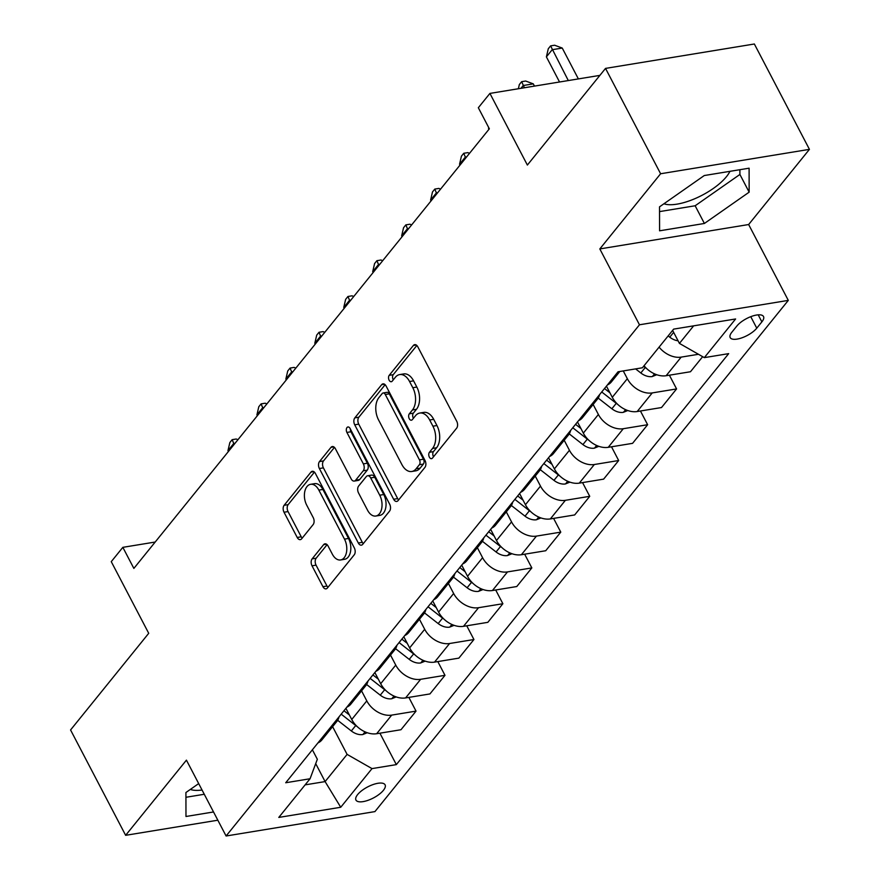 <?xml version="1.0" encoding="UTF-8"?>
<svg xmlns="http://www.w3.org/2000/svg" width="880" height="880" viewBox="0 0 880 880"><rect width="100%" height="100%" fill="white"/><g stroke="black" fill="none" stroke-linecap="round" stroke-linejoin="round"><path stroke-width="1.32" d="M429.363 457.149A3.531 2.145 -99.3 0 0 431.519 458.667A3.531 2.145 -99.3 0 0 432.465 458.084L456.621 428.208A5.038 3.069 -99.3 0 0 456.731 421.267L417.802 346.808A5.038 3.069 -99.3 0 0 414.711 344.641A5.038 3.069 -99.3 0 0 413.369 345.477L389.213 375.342A3.531 2.145 -99.3 0 0 389.136 380.215A3.531 2.145 -99.3 0 0 391.303 381.722A3.531 2.145 -99.3 0 0 392.238 381.139L395.362 377.278A16.137 9.823 -99.3 0 1 399.674 374.583A16.137 9.823 -99.3 0 1 409.563 381.513L412.808 387.717A16.137 9.823 -99.3 0 1 412.456 409.948L409.321 413.82A3.531 2.145 -99.3 0 0 409.244 418.682A3.531 2.145 -99.3 0 0 411.411 420.2A3.531 2.145 -99.3 0 0 412.357 419.606L415.481 415.745A16.137 9.823 -99.3 0 1 419.793 413.05A16.137 9.823 -99.3 0 1 429.671 419.98L432.916 426.195A16.137 9.823 -99.3 0 1 432.564 448.426L429.44 452.287A3.531 2.145 -99.3 0 0 429.363 457.149M419.793 413.05L423.808 412.39A16.137 9.823 -99.3 0 1 433.697 419.32L436.942 425.535A16.137 9.823 -99.3 0 1 436.59 447.766L433.455 451.627A3.531 2.145 -99.3 0 0 433.378 456.489A3.531 2.145 -99.3 0 0 433.532 456.753M416.856 345.488L393.239 374.682A3.531 2.145 -99.3 0 0 393.162 379.555A3.531 2.145 -99.3 0 0 393.305 379.819M399.674 374.583L403.7 373.923A16.137 9.823 -99.3 0 1 413.589 380.853L416.823 387.057A16.137 9.823 -99.3 0 1 416.471 409.288L413.347 413.16A3.531 2.145 -99.3 0 0 413.27 418.022A3.531 2.145 -99.3 0 0 413.424 418.286M383.394 790.339A16.445 6.226 152.4 0 0 385.088 784.828A16.445 6.226 152.4 0 0 372.933 784.608A16.445 6.226 152.4 0 0 357.643 794.563A16.445 6.226 152.4 0 0 355.949 800.063A16.445 6.226 152.4 0 0 368.104 800.294A16.445 6.226 152.4 0 0 383.394 790.339M729.938 171.336A40.073 15.169 -27.6 0 1 726.462 176.66A40.073 15.169 -27.6 0 1 663.916 203.775M312.136 558.855A5.038 3.069 -99.3 0 0 312.026 565.807L322.949 586.696A5.038 3.069 -99.3 0 0 326.04 588.863A5.038 3.069 -99.3 0 0 327.382 588.027L354.211 554.851A5.038 3.069 -99.3 0 0 354.321 547.899L315.392 473.44A5.038 3.069 -99.3 0 0 312.301 471.284A5.038 3.069 -99.3 0 0 310.959 472.12L284.13 505.296A5.038 3.069 -99.3 0 0 284.02 512.237L297.22 537.471A5.038 3.069 -99.3 0 0 300.3 539.638A5.038 3.069 -99.3 0 0 301.653 538.802L313.126 524.601A5.038 3.069 -99.3 0 0 313.247 517.649L306.702 505.142A13.486 8.217 -99.3 0 1 310.596 484.308A13.486 8.217 -99.3 0 1 318.857 490.105L344.487 539.121A13.486 8.217 -99.3 0 1 340.593 559.955A13.486 8.217 -99.3 0 1 332.332 554.158L328.053 545.985A5.038 3.069 -99.3 0 0 324.962 543.829A5.038 3.069 -99.3 0 0 323.62 544.665L312.136 558.855L316.162 558.206A5.038 3.069 -99.3 0 0 316.052 565.147L326.975 586.036A5.038 3.069 -99.3 0 0 327.921 587.356M660.605 173.756L599.819 248.93L748.649 224.532L809.435 149.358L660.605 173.756L605.528 68.398L527.373 165.055L489.918 93.412L478.335 107.734L489.357 128.799L133.859 568.414L122.848 547.338L111.265 561.66L148.72 633.303L70.565 729.96L125.642 835.318L217.833 820.204M599.819 248.93L639.474 324.786L226.094 836L186.428 760.144L125.642 835.318M393.646 499.268A5.038 3.069 -99.3 0 0 396.737 501.435A5.038 3.069 -99.3 0 0 398.079 500.599L424.908 467.423A5.038 3.069 -99.3 0 0 425.018 460.482L386.089 386.023A5.038 3.069 -99.3 0 0 382.998 383.856A5.038 3.069 -99.3 0 0 381.656 384.692L354.827 417.868A5.038 3.069 -99.3 0 0 354.717 424.809L393.646 499.268L397.672 498.608A5.038 3.069 -99.3 0 0 398.618 499.928M389.554 511.137L362.736 544.313A5.038 3.069 -99.3 0 1 361.383 545.149A5.038 3.069 -99.3 0 1 358.303 542.982L319.374 468.523A5.038 3.069 -99.3 0 1 319.484 461.582L330.968 447.381A5.038 3.069 -99.3 0 1 332.31 446.545A5.038 3.069 -99.3 0 1 335.401 448.712L351.186 478.907A5.038 3.069 -99.3 0 0 354.277 481.074A5.038 3.069 -99.3 0 0 355.619 480.227L363.231 470.811A5.038 3.069 -99.3 0 0 363.352 463.87L346.907 432.432A3.531 2.145 -99.3 0 1 347.93 426.976A3.531 2.145 -99.3 0 1 350.097 428.494L389.664 504.196A5.038 3.069 -99.3 0 1 389.554 511.137M605.528 68.398L754.358 44L809.435 149.358M736.923 325.952L731.83 332.255A15.928 6.028 152.4 0 0 730.191 337.59A15.928 6.028 152.4 0 0 741.961 337.81A15.928 6.028 152.4 0 0 756.767 328.174L761.871 321.871A15.928 6.028 152.4 0 0 763.51 316.536A15.928 6.028 152.4 0 0 751.74 316.316A15.928 6.028 152.4 0 0 736.923 325.952M639.474 324.786L788.304 300.388L374.924 811.602L226.094 836M379.907 733.183L396.341 764.621L728.673 353.639L704.33 357.632L735.603 318.967L673.651 329.12L642.389 367.785L618.057 371.778L285.725 782.749L310.057 778.756L317.339 759.264L312.378 749.782M396.341 764.621L372.009 768.603L340.736 807.268L278.795 817.421L310.057 778.756M748.649 224.532L788.304 300.388M155.188 542.036L122.848 547.338M599.885 75.383L489.918 93.412M704.33 357.632L679.437 343.409L672.628 330.396M679.437 343.409L693.638 325.853M315.711 763.631L325.105 781.594L347.105 754.391L332.607 726.66M408.859 697.389L416.031 711.117L400.983 729.729L376.651 733.722A20.548 14.333 -141 0 1 351.747 719.499L345.906 708.334M416.031 711.117L391.699 715.11A20.548 14.333 -141 0 1 366.795 700.887L361.559 690.866M437.811 661.584L444.983 675.323L429.935 693.935L405.592 697.928A20.548 14.333 -141 0 1 380.688 683.705L374.847 672.529M444.983 675.323L420.651 679.305A20.548 14.333 -141 0 1 395.747 665.093L390.511 655.061M466.752 625.79L473.935 639.518L458.876 658.13L434.544 662.123A20.548 14.333 -141 0 1 409.64 647.9L403.799 636.735M473.935 639.518L449.592 643.511A20.548 14.333 -141 0 1 424.699 629.288L419.452 619.267M495.704 589.996L502.876 603.724L487.828 622.336L463.496 626.329A20.548 14.333 -141 0 1 438.592 612.106L432.751 600.93M502.876 603.724L478.544 607.706A20.548 14.333 -141 0 1 453.64 593.494L448.404 583.462M524.656 554.191L531.828 567.919L516.78 586.531L492.437 590.524A20.548 14.333 -141 0 1 467.544 576.301L461.703 565.136M531.828 567.919L507.496 571.912A20.548 14.333 -141 0 1 482.592 557.689L477.356 547.668M553.597 518.397L560.78 532.125L545.721 550.737L521.389 554.73A20.548 14.333 -141 0 1 496.485 540.507L490.644 529.331M560.78 532.125L536.448 536.107A20.548 14.333 -141 0 1 511.544 521.895L506.297 511.863M582.549 482.592L589.732 496.32L574.673 514.943L550.341 518.925A20.548 14.333 -141 0 1 525.437 504.713L519.596 493.537M589.732 496.32L565.389 500.313A20.548 14.333 -141 0 1 540.485 486.09L535.249 476.069M611.501 446.798L618.673 460.526L603.625 479.138L579.282 483.131A20.548 14.333 -141 0 1 554.389 468.908L548.548 457.732M618.673 460.526L594.341 464.508A20.548 14.333 -141 0 1 569.437 450.296L564.201 440.264M640.442 410.993L647.625 424.721L632.566 443.344L608.234 447.326A20.548 14.333 -141 0 1 583.33 433.114L577.489 421.938M647.625 424.721L623.293 428.714A20.548 14.333 -141 0 1 598.389 414.491L593.142 404.47M669.394 375.199L676.577 388.927L661.518 407.539L637.186 411.532A20.548 14.333 -141 0 1 612.282 397.309L606.441 386.133M676.577 388.927L652.234 392.92A20.548 14.333 -141 0 1 627.33 378.697L623.271 370.92M305.118 784.872L325.105 781.594L340.736 807.268M698.467 354.288L681.186 357.115A20.548 14.333 -141 0 1 659.087 347.138M644.039 365.75A20.548 14.333 -141 0 0 666.127 375.727L690.47 371.745L702.658 356.675M619.817 371.492L611.358 381.953A20.548 14.333 -141 0 1 607.409 384.934M599.555 394.658A20.548 14.333 -141 0 1 597.465 399.135A20.548 14.333 -141 0 1 593.516 402.127M597.465 399.135L582.406 417.747A20.548 14.333 -141 0 1 578.457 420.739M570.603 430.452A20.548 14.333 -141 0 1 568.513 434.929A20.548 14.333 -141 0 1 564.564 437.921M568.513 434.929L553.454 453.552A20.548 14.333 -141 0 1 549.516 456.533M541.662 466.246A20.548 14.333 -141 0 1 539.561 470.734A20.548 14.333 -141 0 1 535.623 473.715M539.561 470.734L524.513 489.346A20.548 14.333 -141 0 1 520.564 492.338M512.71 502.051A20.548 14.333 -141 0 1 510.609 506.528A20.548 14.333 -141 0 1 506.671 509.52M510.609 506.528L495.561 525.151A20.548 14.333 -141 0 1 491.612 528.132M483.758 537.845A20.548 14.333 -141 0 1 481.668 542.333A20.548 14.333 -141 0 1 477.719 545.314M481.668 542.333L466.609 560.945A20.548 14.333 -141 0 1 462.671 563.937M454.817 573.65A20.548 14.333 -141 0 1 452.716 578.127A20.548 14.333 -141 0 1 448.767 581.119M452.716 578.127L437.668 596.75A20.548 14.333 -141 0 1 433.719 599.731M425.865 609.444A20.548 14.333 -141 0 1 423.764 613.932A20.548 14.333 -141 0 1 419.826 616.913M423.764 613.932L408.716 632.544A20.548 14.333 -141 0 1 404.767 635.536M396.913 645.249A20.548 14.333 -141 0 1 394.823 649.726A20.548 14.333 -141 0 1 390.874 652.718M394.823 649.726L379.764 668.338A20.548 14.333 -141 0 1 375.826 671.33M367.961 681.043A20.548 14.333 -141 0 1 365.871 685.531A20.548 14.333 -141 0 1 361.922 688.512M365.871 685.531L350.823 704.143A20.548 14.333 -141 0 1 346.874 707.124M339.02 716.848A20.548 14.333 -141 0 1 336.919 721.325A20.548 14.333 -141 0 1 332.981 724.317M336.919 721.325L321.871 739.937A20.548 14.333 -141 0 1 317.922 742.929M347.105 754.391L372.009 768.603M659.516 206.855L659.582 230.813L704.396 223.465L749.155 192.159L749.1 168.19L704.275 175.538L659.516 206.855M198.693 783.585L185.922 792.517L185.977 816.486L213.532 811.965M190.311 789.448A40.073 15.169 152.4 0 0 202.048 790.02M659.527 211.607L695.145 205.766L739.904 174.46L739.893 169.697M739.904 174.46L749.155 192.159M695.145 205.766L704.396 223.465M185.933 797.28L204.27 794.266M385.143 384.703L358.853 417.208A5.038 3.069 -99.3 0 0 358.743 424.149L397.672 498.608M419.375 464.728A3.531 2.145 -99.3 0 0 419.452 459.866L385.286 394.504A3.531 2.145 -99.3 0 0 383.13 392.986A3.531 2.145 -99.3 0 0 382.184 393.58L378.884 397.65A16.137 9.823 -99.3 0 0 378.532 419.881L401.885 464.563A16.137 9.823 -99.3 0 0 411.774 471.493A16.137 9.823 -99.3 0 0 416.086 468.798L419.375 464.728L423.401 464.068A3.531 2.145 -99.3 0 0 423.478 459.206L419.452 459.866M383.13 392.986L387.145 392.326A3.531 2.145 -99.3 0 1 389.312 393.844L423.478 459.206M411.774 471.493L415.8 470.833A16.137 9.823 -99.3 0 0 420.101 468.149L416.086 468.798M423.401 464.068L420.101 468.149M334.444 447.392L323.51 460.922A5.038 3.069 -99.3 0 0 323.4 467.863L362.318 542.322A5.038 3.069 -99.3 0 0 363.275 543.642M354.277 481.074L358.292 480.414A5.038 3.069 -99.3 0 0 359.645 479.567L367.257 470.151A5.038 3.069 -99.3 0 0 367.367 463.21L350.933 431.772L346.907 432.432M350.339 428.956A3.531 2.145 -99.3 0 0 350.933 431.772M367.565 510.235A13.486 8.217 -99.3 0 0 375.826 516.032A13.486 8.217 -99.3 0 0 379.731 495.198L370.7 477.928A5.038 3.069 -99.3 0 0 367.609 475.761A5.038 3.069 -99.3 0 0 366.267 476.608L358.644 486.024A5.038 3.069 -99.3 0 0 358.534 492.965L367.565 510.235M375.826 516.032L379.852 515.372A13.486 8.217 -99.3 0 0 383.746 494.538L379.731 495.198M367.609 475.761L371.635 475.101A5.038 3.069 -99.3 0 1 374.726 477.268L383.746 494.538M327.107 544.665L316.162 558.206M340.593 559.955L344.608 559.295A13.486 8.217 -99.3 0 0 348.513 538.461L344.487 539.121M310.596 484.308L314.622 483.648A13.486 8.217 -99.3 0 1 322.883 489.445L348.513 538.461M314.446 472.12L288.156 504.636A5.038 3.069 -99.3 0 0 288.046 511.577L301.235 536.811A5.038 3.069 -99.3 0 0 302.192 538.131M678.062 340.791A13.618 9.493 -141 0 1 669.757 337.172L668.162 335.918M578.369 78.914L562.243 48.059L552.189 49.709L546.392 56.87L559.537 81.994M568.315 80.564L550.605 45.881L554.62 45.221L562.243 48.059M546.392 56.87L548.284 48.752L550.605 45.881M656.744 374.737L652.157 376.585A13.618 9.493 -141 0 1 640.816 372.977L635.602 368.896M534.468 86.108L533.291 83.864L523.237 85.514L520.96 88.319M643.61 366.278L645.216 367.532A13.618 9.493 39 0 0 646.602 368.522M524.414 87.758L521.653 81.686L525.679 81.026L533.291 83.864M518.364 88.748L519.343 84.546L521.653 81.686M627.792 410.531L623.205 412.379A13.618 9.493 -141 0 1 611.864 408.771L598.191 398.101M609.895 392.755L604.505 388.542M601.722 391.974L616.264 403.326A13.618 9.493 39 0 0 617.65 404.327M488.906 127.963L488.939 129.316M488.499 128.469L488.708 127.567M598.84 446.336L594.264 448.184A13.618 9.493 -141 0 1 582.912 444.576L569.25 433.895M580.954 428.549L575.553 424.336M572.77 427.768L587.312 439.131A13.618 9.493 39 0 0 588.709 440.121M465.784 157.949L465.344 157.102L459.547 164.263L459.987 165.11M466.631 156.893L465.344 157.102L463.76 153.285L467.775 152.625L469.557 153.285M459.547 164.263L461.439 156.145L463.76 153.285M569.899 482.13L565.312 483.978A13.618 9.493 -141 0 1 553.96 480.37L540.298 469.7M552.002 464.354L546.601 460.13M543.829 463.573L558.36 474.925A13.618 9.493 39 0 0 559.757 475.926M436.832 193.754L436.392 192.907L430.606 200.068L431.046 200.904M437.69 192.698L436.392 192.907L434.808 189.079L438.834 188.419L440.605 189.079M430.606 200.068L432.487 191.95L434.808 189.079M540.947 517.935L536.36 519.783A13.618 9.493 -141 0 1 525.019 516.164L511.346 505.494M523.05 500.148L517.66 495.935M514.877 499.367L529.419 510.73A13.618 9.493 39 0 0 530.805 511.72M407.88 229.548L407.44 228.701L401.654 235.862L402.094 236.709M408.738 228.492L407.44 228.701L405.856 224.884L409.882 224.224L411.653 224.884M401.654 235.862L403.546 227.744L405.856 224.884M511.995 553.729L507.419 555.577A13.618 9.493 -141 0 1 496.067 551.969L482.405 541.299M494.109 535.953L488.708 531.729M485.925 535.172L500.467 546.524A13.618 9.493 39 0 0 501.864 547.514M378.939 265.342L378.499 264.506L372.702 271.667L373.142 272.503M379.786 264.297L378.499 264.506L376.915 260.678L380.93 260.018L382.712 260.678M372.702 271.667L374.594 263.538L376.915 260.678M483.054 589.534L478.467 591.382A13.618 9.493 -141 0 1 467.115 587.763L453.453 577.093M465.157 571.747L459.756 567.534M456.984 570.966L471.515 582.329A13.618 9.493 39 0 0 472.912 583.319M349.987 301.147L349.547 300.3L343.761 307.461L344.201 308.308M350.845 300.091L349.547 300.3L347.963 296.483L351.989 295.823L353.76 296.483M343.761 307.461L345.642 299.343L347.963 296.483M454.102 625.328L449.515 627.176A13.618 9.493 -141 0 1 438.174 623.568L424.501 612.887M436.205 607.552L430.804 603.328M428.032 606.771L442.574 618.123A13.618 9.493 39 0 0 443.96 619.113M321.035 336.941L320.595 336.105L314.809 343.266L315.249 344.102M321.893 335.885L320.595 336.105L319.011 332.277L323.037 331.617L324.808 332.277M314.809 343.266L316.701 335.137L319.011 332.277M425.15 661.133L420.574 662.981A13.618 9.493 -141 0 1 409.222 659.362L395.56 648.692M407.264 643.346L401.863 639.133M399.08 642.565L413.622 653.928A13.618 9.493 39 0 0 415.019 654.918M292.094 372.746L291.654 371.899L285.857 379.06L286.297 379.907M292.941 371.69L291.654 371.899L290.07 368.071L294.085 367.411L295.867 368.082M285.857 379.06L287.749 370.942L290.07 368.071M396.209 696.927L391.622 698.775A13.618 9.493 -141 0 1 380.27 695.167L366.608 684.486M378.312 679.151L372.911 674.927M370.128 678.37L384.67 689.722A13.618 9.493 39 0 0 386.067 690.712M263.142 408.54L262.702 407.704L256.916 414.865L257.356 415.701M264 407.484L262.702 407.704L261.118 403.876L265.144 403.216L266.915 403.876M256.916 414.865L258.797 406.736L261.118 403.876M367.257 732.721L362.67 734.58A13.618 9.493 -141 0 1 351.329 730.961L337.656 720.291M349.36 714.945L343.959 710.732M341.187 714.164L355.729 725.527A13.618 9.493 39 0 0 357.115 726.517M234.19 444.345L233.75 443.498L227.964 450.659L228.404 451.506M235.048 443.289L233.75 443.498L232.166 439.67L236.192 439.01L237.963 439.681M227.964 450.659L229.856 442.541L232.166 439.67M351.747 719.499L366.795 700.887M380.688 683.705L395.747 665.093M409.64 647.9L424.699 629.288M438.592 612.106L453.64 593.494M467.544 576.301L482.592 557.689M496.485 540.507L511.544 521.895M525.437 504.713L540.485 486.09M554.389 468.908L569.437 450.296M583.33 433.114L598.389 414.491M612.282 397.309L627.33 378.697M666.127 375.727L681.186 357.115M637.186 411.532L652.234 392.92M608.234 447.326L623.293 428.714M579.282 483.131L594.341 464.508M550.341 518.925L565.389 500.313M521.389 554.73L536.448 536.107M492.437 590.524L507.496 571.912M463.496 626.329L478.544 607.706M434.544 662.123L449.592 643.511M405.592 697.928L420.651 679.305M376.651 733.722L391.699 715.11M758.197 314.842L761.871 321.871M750.761 316.679L756.767 328.174M436.59 447.766L432.564 448.426M436.942 425.535L432.916 426.195M433.697 419.32L429.671 419.98M413.347 413.16L409.321 413.82M416.471 409.288L412.456 409.948M416.823 387.057L412.808 387.717M413.589 380.853L409.563 381.513M393.239 374.682L389.213 375.342M416.262 345.004L413.369 345.477M433.455 451.627L429.44 452.287M358.743 424.149L354.717 424.809M358.853 417.208L354.827 417.868M384.549 384.219L381.656 384.692M389.312 393.844L385.286 394.504M362.318 542.322L358.303 542.982M323.4 467.863L319.374 468.523M323.51 460.922L319.484 461.582M333.85 446.908L330.968 447.381M359.645 479.567L355.619 480.227M367.257 470.151L363.231 470.811M367.367 463.21L363.352 463.87M374.726 477.268L370.7 477.928M326.513 544.192L323.62 544.665M322.883 489.445L318.857 490.105M301.235 536.811L297.22 537.471M288.046 511.577L284.02 512.237M288.156 504.636L284.13 505.296M313.852 471.647L310.959 472.12M326.975 586.036L322.949 586.696M316.052 565.147L312.026 565.807M669.757 337.172L673.651 332.354M652.421 376.486L654.533 373.868M640.816 372.977L645.216 367.532M623.469 412.28L625.592 409.662M611.864 408.771L616.264 403.326M594.517 448.085L596.64 445.456M582.912 444.576L587.312 439.131M565.576 483.879L567.688 481.261M553.96 480.37L558.36 474.925M536.624 519.673L538.747 517.055M525.019 516.164L529.419 510.73M507.672 555.478L509.795 552.86M496.067 551.969L500.467 546.524M478.731 591.272L480.843 588.654M467.115 587.763L471.515 582.329M449.779 627.077L451.891 624.459M438.174 623.568L442.574 618.123M420.827 662.871L422.95 660.253M409.222 659.362L413.622 653.928M391.875 698.676L393.998 696.058M380.27 695.167L384.67 689.722M362.934 734.47L365.046 731.852M351.329 730.961L355.729 725.527"/></g></svg>

